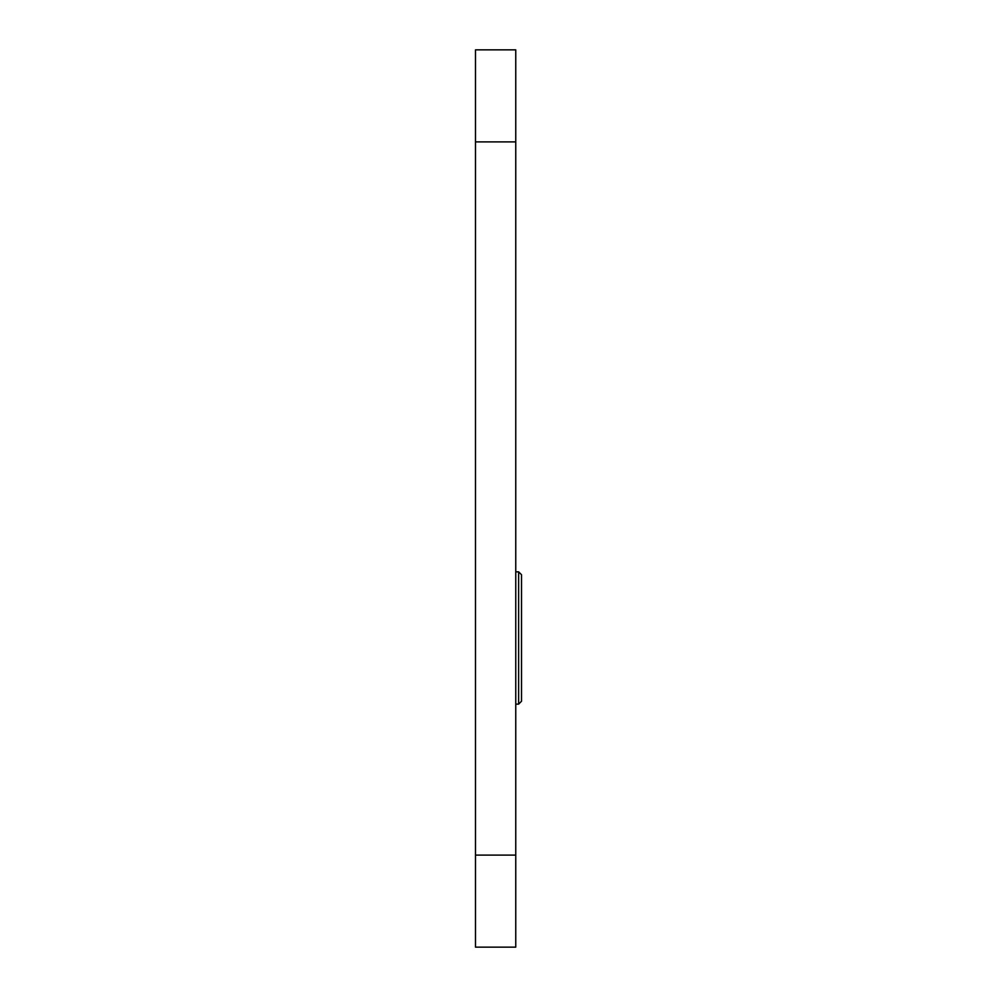 <?xml version="1.0" encoding="UTF-8"?>
<svg xmlns="http://www.w3.org/2000/svg" width="997" height="997" viewBox="0 0 997 997"><rect width="100%" height="100%" fill="white"/><g stroke="black" fill="none" stroke-linecap="round" stroke-linejoin="round"><path stroke-width="1.5" d="M475.494 141.886L475.494 49.85L515.761 49.85L515.761 141.886L475.494 141.886L475.494 855.114L515.761 855.114L515.761 947.15L475.494 947.15L475.494 855.114M515.761 141.886L515.761 855.114M518.627 571.842L521.506 574.708L521.506 701.252L518.627 704.131L518.627 571.842L515.761 571.842M521.506 574.708L521.506 691.195M518.627 704.131L515.761 704.131"/></g></svg>
